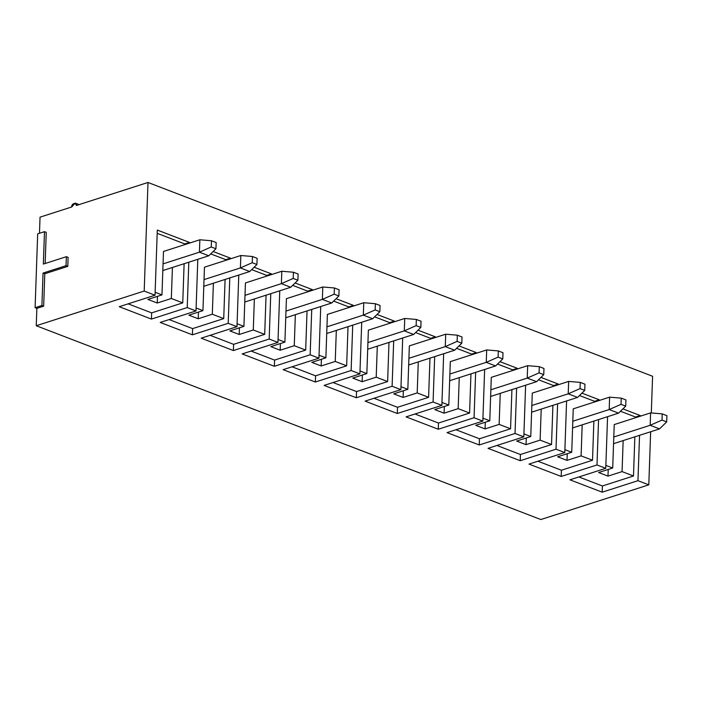 <?xml version="1.0" encoding="UTF-8"?>
<svg xmlns="http://www.w3.org/2000/svg" width="702" height="702" viewBox="0 0 702 702"><rect width="100%" height="100%" fill="white"/><g stroke="black" fill="none" stroke-linecap="round" stroke-linejoin="round"><path stroke-width="1.05" d="M204.457 267.199L240.83 255.51L204.457 267.199L202.939 310.635L188.864 315.154L202.939 310.635L204.457 267.199M256.923 264.505L257.134 258.301L252.457 256.502L252.237 262.706L256.923 264.505L252.237 262.706L240.4 267.918L204.028 279.607L240.4 267.918L240.83 255.51L240.4 267.918L249.763 271.516L240.4 267.918L252.237 262.706L252.457 256.502L240.83 255.51L252.457 256.502L257.134 258.301L256.923 264.505L249.763 271.516L203.791 286.293L249.763 271.516L256.923 264.505M163.487 251.465L199.859 239.777L163.487 251.465L161.969 294.893L147.885 299.421L161.969 294.893L163.487 251.465M215.944 248.762L216.163 242.559L211.477 240.76L211.258 246.964L215.944 248.762L211.258 246.964L199.421 252.185L163.048 263.873L199.421 252.185L199.859 239.777L199.421 252.185L208.792 255.782L199.421 252.185L211.258 246.964L211.477 240.76L199.859 239.777L211.477 240.76L216.163 242.559L215.944 248.762L208.792 255.782L162.82 270.551L208.792 255.782L215.944 248.762M245.437 282.941L281.809 271.253L245.437 282.941L243.919 326.369L229.835 330.896L243.919 326.369L245.437 282.941M297.894 280.238L298.113 274.034L293.427 272.236L293.217 278.44L297.894 280.238L293.217 278.44L281.379 283.661L244.998 295.349L281.379 283.661L281.809 271.253L281.379 283.661L290.742 287.258L281.379 283.661L293.217 278.44L293.427 272.236L281.809 271.253L293.427 272.236L298.113 274.034L297.894 280.238L290.742 287.258L244.77 302.027L290.742 287.258L297.894 280.238M286.416 298.675L322.788 286.986L286.416 298.675L284.898 342.111L270.814 346.63L284.898 342.111L286.416 298.675M338.873 295.981L339.092 289.768L334.406 287.969L334.187 294.182L338.873 295.981L334.187 294.182L322.35 299.394L285.977 311.083L322.35 299.394L322.788 286.986L322.35 299.394L331.721 302.992L322.35 299.394L334.187 294.182L334.406 287.969L322.788 286.986L334.406 287.969L339.092 289.768L338.873 295.981L331.721 302.992L285.749 317.769L331.721 302.992L338.873 295.981M327.386 314.417L363.759 302.729L327.386 314.417L325.868 357.844L311.793 362.372L325.868 357.844L327.386 314.417M379.852 311.714L380.063 305.51L375.386 303.712L375.166 309.915L379.852 311.714L375.166 309.915L363.329 315.137L326.957 326.825L363.329 315.137L363.759 302.729L363.329 315.137L372.692 318.734L363.329 315.137L375.166 309.915L375.386 303.712L363.759 302.729L375.386 303.712L380.063 305.51L379.852 311.714L372.692 318.734L326.72 333.503L372.692 318.734L379.852 311.714M368.366 330.151L404.738 318.462L368.366 330.151L366.848 373.587L352.764 378.106L366.848 373.587L368.366 330.151M420.823 327.448L421.042 321.244L416.356 319.445L416.146 325.649L420.823 327.448L416.146 325.649L404.308 330.87L367.927 342.558L404.308 330.87L404.738 318.462L404.308 330.87L413.671 334.468L404.308 330.87L416.146 325.649L416.356 319.445L404.738 318.462L416.356 319.445L421.042 321.244L420.823 327.448L413.671 334.468L367.699 349.245L413.671 334.468L420.823 327.448M409.345 345.884L445.717 334.196L409.345 345.884L407.827 389.32L393.743 393.848L407.827 389.32L409.345 345.884M461.802 343.19L462.021 336.986L457.335 335.187L457.116 341.391L461.802 343.19L457.116 341.391L445.279 346.612L408.906 358.301L445.279 346.612L445.717 334.196L445.279 346.612L454.65 350.21L445.279 346.612L457.116 341.391L457.335 335.187L445.717 334.196L457.335 335.187L462.021 336.986L461.802 343.19L454.65 350.21L408.678 364.979L454.65 350.21L461.802 343.19M450.315 361.627L486.688 349.938L450.315 361.627L448.797 405.054L434.722 409.582L448.797 405.054L450.315 361.627M502.781 358.924L502.992 352.72L498.315 350.921L498.095 357.125L502.781 358.924L498.095 357.125L486.258 362.346L449.885 374.034L486.258 362.346L486.688 349.938L486.258 362.346L495.621 365.944L486.258 362.346L498.095 357.125L498.315 350.921L486.688 349.938L498.315 350.921L502.992 352.72L502.781 358.924L495.621 365.944L449.649 380.712L495.621 365.944L502.781 358.924M491.295 377.36L527.667 365.672L491.295 377.36L489.777 420.796L475.693 425.315L489.777 420.796L491.295 377.36M543.752 374.666L543.971 368.462L539.285 366.663L539.075 372.867L543.752 374.666L539.075 372.867L527.237 378.088L490.865 389.768L527.237 378.088L527.667 365.672L527.237 378.088L536.6 381.677L527.237 378.088L539.075 372.867L539.285 366.663L527.667 365.672L539.285 366.663L543.971 368.462L543.752 374.666L536.6 381.677L490.628 396.454L536.6 381.677L543.752 374.666M532.274 393.102L568.646 381.414L532.274 393.102L530.756 436.53L516.672 441.058L530.756 436.53L532.274 393.102M584.731 390.4L584.95 384.196L580.264 382.397L580.045 388.601L584.731 390.4L580.045 388.601L568.208 393.822L531.835 405.51L568.208 393.822L568.646 381.414L568.208 393.822L577.579 397.42L568.208 393.822L580.045 388.601L580.264 382.397L568.646 381.414L580.264 382.397L584.95 384.196L584.731 390.4L577.579 397.42L531.607 412.188L577.579 397.42L584.731 390.4M573.244 408.836L609.617 397.148L573.244 408.836L571.726 452.272L557.651 456.791L571.726 452.272L573.244 408.836M625.71 406.142L625.921 399.929L621.244 398.139L621.024 404.343L625.71 406.142L621.024 404.343L609.187 409.556L572.814 421.244L609.187 409.556L609.617 397.148L609.187 409.556L618.55 413.153L609.187 409.556L621.024 404.343L621.244 398.139L609.617 397.148L621.244 398.139L625.921 399.929L625.71 406.142L618.55 413.153L572.578 427.93L618.55 413.153L625.71 406.142M614.224 424.578L650.596 412.89L614.224 424.578L612.706 468.006L598.622 472.534L612.706 468.006L614.224 424.578M666.681 421.876L666.9 415.672L662.214 413.873L662.004 420.077L666.681 421.876L662.004 420.077L650.166 425.298L613.794 436.986L650.166 425.298L650.596 412.89L650.166 425.298L659.529 428.896L650.166 425.298L662.004 420.077L662.214 413.873L650.596 412.89L662.214 413.873L666.9 415.672L666.681 421.876L659.529 428.896L613.557 443.664L659.529 428.896L666.681 421.876M44.796 273.754L43.664 306.177L36.855 308.362L36.25 325.737L144.2 291.049L147.99 182.467L76.413 205.467C77.378 201.518 71.016 203.562 71.718 206.976L40.04 217.155L39.479 233.275L40.04 217.155L71.718 206.976L75.254 203.124L76.413 205.467L147.99 182.467L144.2 291.049L36.25 325.737L36.855 308.362L35.1 307.687L37.68 233.854L44.48 231.669L46.244 232.344L45.147 263.504L46.244 232.344L44.48 231.669L43.348 264.084L66.348 256.695L68.103 257.371L67.796 266.365L44.796 273.754L67.796 266.365L68.103 257.371L66.348 256.695L66.032 265.689L67.796 266.365L66.032 265.689L43.041 273.087L44.796 273.754L43.041 273.087L41.909 305.502L35.1 307.687L36.855 308.362L43.664 306.177L41.909 305.502L43.664 306.177L44.796 273.754M540.847 519.533L36.25 325.737L540.847 519.533L648.797 484.845L637.96 480.686L602.176 492.181L569.98 479.817L605.765 468.322L596.99 464.943L561.196 476.447L529.001 464.083L564.794 452.579L556.01 449.21L520.226 460.705L488.03 448.341L523.815 436.846L515.031 433.476L479.247 444.971L447.051 432.607L482.836 421.103L474.061 417.734L438.267 429.238L406.072 416.874L441.865 405.37L433.081 402L397.297 413.496L365.101 401.132L400.886 389.636L392.102 386.258L356.318 397.762L324.122 385.398L359.907 373.894L351.132 370.524L315.338 382.02L283.143 369.656L318.936 358.16L310.152 354.782L274.368 366.286L242.172 353.922L277.957 342.418L269.173 339.048L233.389 350.544L201.193 338.18L236.978 326.684L228.203 323.315L192.409 334.81L160.214 322.446L196.007 310.942L187.223 307.573L151.439 319.077L119.243 306.704L155.028 295.209L144.2 291.049L155.028 295.209L157.301 230.063L189.496 242.427L189.479 243.111L189.496 242.427L157.301 230.063L155.028 295.209L119.243 306.704L151.439 319.077L151.65 312.873L128.159 303.843L151.65 312.873L151.439 319.077L187.223 307.573L196.007 310.942L197.806 259.31L196.007 310.942L160.214 322.446L192.409 334.81L192.629 328.606L169.129 319.577L192.629 328.606L192.409 334.81L228.203 323.315L236.978 326.684L238.785 275.052L236.978 326.684L201.193 338.18L233.389 350.544L233.608 344.34L210.109 335.319L233.608 344.34L233.389 350.544L269.173 339.048L277.957 342.418L279.765 290.786L277.957 342.418L242.172 353.922L274.368 366.286L274.579 360.082L251.088 351.053L274.579 360.082L274.368 366.286L310.152 354.782L318.936 358.16L320.735 306.52L318.936 358.16L283.143 369.656L315.338 382.02L315.558 375.816L292.058 366.795L315.558 375.816L315.338 382.02L351.132 370.524L359.907 373.894L361.714 322.262L359.907 373.894L324.122 385.398L356.318 397.762L356.537 391.558L333.038 382.529L356.537 391.558L356.318 397.762L392.102 386.258L400.886 389.636L402.694 337.995L400.886 389.636L365.101 401.132L397.297 413.496L397.507 407.292L374.017 398.271L397.507 407.292L397.297 413.496L433.081 402L441.865 405.37L443.664 353.738L441.865 405.37L406.072 416.874L438.267 429.238L438.487 423.034L414.987 414.005L438.487 423.034L438.267 429.238L474.061 417.734L482.836 421.103L484.643 369.471L482.836 421.103L447.051 432.607L479.247 444.971L479.466 438.768L455.967 429.747L479.466 438.768L479.247 444.971L515.031 433.476L523.815 436.846L525.622 385.214L523.815 436.846L488.03 448.341L520.226 460.705L520.436 454.501L496.946 445.48L520.436 454.501L520.226 460.705L556.01 449.21L564.794 452.579L566.593 400.947L564.794 452.579L529.001 464.083L561.196 476.447L561.416 470.243L537.916 461.214L561.416 470.243L561.196 476.447L596.99 464.943L605.765 468.322L607.572 416.681L605.765 468.322L569.98 479.817L602.176 492.181L602.395 485.977L578.896 476.956L602.395 485.977L602.176 492.181L637.96 480.686L648.797 484.845L650.649 431.748L648.797 484.845L540.847 519.533M651.307 412.943L652.588 376.263L147.99 182.467L652.588 376.263L651.307 412.943M188.812 262.206L187.223 307.573L188.812 262.206M213.145 251.509L230.475 258.16L230.449 258.854L230.475 258.16L213.145 251.509M229.782 277.939L228.203 323.315L229.782 277.939M254.124 267.243L271.455 273.903L271.428 274.587L271.455 273.903L254.124 267.243M270.761 293.682L269.173 339.048L270.761 293.682M295.103 282.985L312.425 289.636L312.408 290.321L312.425 289.636L295.103 282.985M311.741 309.415L310.152 354.782L311.741 309.415M336.074 298.719L353.404 305.379L353.378 306.063L353.404 305.379L336.074 298.719M352.711 325.149L351.132 370.524L352.711 325.149M377.053 314.461L394.384 321.112L394.357 321.797L394.384 321.112L377.053 314.461M393.69 340.891L392.102 386.258L393.69 340.891M418.032 330.194L435.354 336.846L435.337 337.539L435.354 336.846L418.032 330.194M434.67 356.625L433.081 402L434.67 356.625M459.003 345.928L476.333 352.588L476.307 353.273L476.333 352.588L459.003 345.928M475.64 372.367L474.061 417.734L475.64 372.367M499.982 361.67L517.313 368.322L517.286 369.015L517.313 368.322L499.982 361.67M516.619 388.101L515.031 433.476L516.619 388.101M540.961 377.404L558.283 384.064L558.265 384.749L558.283 384.064L540.961 377.404M557.599 403.843L556.01 449.21L557.599 403.843M581.932 393.146L599.262 399.798L599.236 400.482L599.262 399.798L581.932 393.146M598.569 419.577L596.99 464.943L598.569 419.577M622.911 408.88L640.242 415.54L640.215 416.225L640.242 415.54L622.911 408.88M639.548 435.31L637.96 480.686L639.548 435.31M157.485 296.332L157.248 303.018L171.332 298.49L172.42 267.471L171.332 298.49L182.748 302.878L184.117 263.715L182.748 302.878L151.65 312.873L182.748 302.878L171.332 298.49L157.248 303.018L147.885 299.421L157.248 303.018L157.485 296.332M155.133 292.269L161.969 294.893L155.133 292.269M184.784 244.621L184.801 243.936L157.187 233.327L184.801 243.936L189.496 242.427L184.801 243.936L184.784 244.621M198.464 312.074L198.227 318.752L212.311 314.233L213.39 283.204L212.311 314.233L223.727 318.611L225.088 279.449L223.727 318.611L192.629 328.606L223.727 318.611L212.311 314.233L198.227 318.752L188.864 315.154L198.227 318.752L198.464 312.074M196.104 308.011L202.939 310.635L196.104 308.011M225.754 260.354L225.781 259.67L210.723 253.887L225.781 259.67L230.475 258.16L225.781 259.67L225.754 260.354M239.435 327.808L239.207 334.494L253.282 329.966L254.37 298.947L253.282 329.966L264.698 334.354L266.067 295.182L264.698 334.354L233.608 344.34L264.698 334.354L253.282 329.966L239.207 334.494L229.835 330.896L239.207 334.494L239.435 327.808M237.083 323.745L243.919 326.369L237.083 323.745M266.734 276.097L266.76 275.412L251.702 269.621L266.76 275.412L271.455 273.903L266.76 275.412L266.734 276.097M280.414 343.55L280.177 350.228L294.261 345.709L295.349 314.68L294.261 345.709L305.677 350.087L307.046 310.925L305.677 350.087L274.579 360.082L305.677 350.087L294.261 345.709L280.177 350.228L270.814 346.63L280.177 350.228L280.414 343.55M278.062 339.487L284.898 342.111L278.062 339.487M307.713 291.83L307.73 291.146L292.673 285.363L307.73 291.146L312.425 289.636L307.73 291.146L307.713 291.83M321.393 359.284L321.156 365.97L335.24 361.442L336.319 330.423L335.24 361.442L346.656 365.83L348.017 326.658L346.656 365.83L315.558 375.816L346.656 365.83L335.24 361.442L321.156 365.97L311.793 362.372L321.156 365.97L321.393 359.284M319.033 355.221L325.868 357.844L319.033 355.221M348.683 307.573L348.71 306.879L333.652 301.097L348.71 306.879L353.404 305.379L348.71 306.879L348.683 307.573M362.364 375.026L362.135 381.704L376.211 377.176L377.299 346.156L376.211 377.176L387.627 381.563L388.996 342.4L387.627 381.563L356.537 391.558L387.627 381.563L376.211 377.176L362.135 381.704L352.764 378.106L362.135 381.704L362.364 375.026M360.012 370.954L366.848 373.587L360.012 370.954M389.663 323.306L389.689 322.622L374.631 316.839L389.689 322.622L394.384 321.112L389.689 322.622L389.663 323.306M403.343 390.76L403.106 397.446L417.19 392.918L418.278 361.899L417.19 392.918L428.606 397.306L429.975 358.134L428.606 397.306L397.507 407.292L428.606 397.306L417.19 392.918L403.106 397.446L393.743 393.848L403.106 397.446L403.343 390.76M400.991 386.697L407.827 389.32L400.991 386.697M430.642 339.048L430.659 338.355L415.602 332.572L430.659 338.355L435.354 336.846L430.659 338.355L430.642 339.048M444.322 406.502L444.085 413.18L458.169 408.652L459.248 377.632L458.169 408.652L469.585 413.039L470.945 373.876L469.585 413.039L438.487 423.034L469.585 413.039L458.169 408.652L444.085 413.18L434.722 409.582L444.085 413.18L444.322 406.502M441.962 402.43L448.797 405.054L441.962 402.43M471.612 354.782L471.639 354.098L456.581 348.315L471.639 354.098L476.333 352.588L471.639 354.098L471.612 354.782M485.293 422.235L485.064 428.913L499.14 424.394L500.228 393.366L499.14 424.394L510.556 428.773L511.925 389.61L510.556 428.773L479.466 438.768L510.556 428.773L499.14 424.394L485.064 428.913L475.693 425.315L485.064 428.913L485.293 422.235M482.941 418.173L489.777 420.796L482.941 418.173M512.592 370.516L512.618 369.831L497.56 364.048L512.618 369.831L517.313 368.322L512.618 369.831L512.592 370.516M526.272 437.969L526.035 444.656L540.119 440.128L541.207 409.108L540.119 440.128L551.535 444.515L552.904 405.344L551.535 444.515L520.436 454.501L551.535 444.515L540.119 440.128L526.035 444.656L516.672 441.058L526.035 444.656L526.272 437.969M523.92 433.906L530.756 436.53L523.92 433.906M553.571 386.258L553.588 385.573L538.531 379.782L553.588 385.573L558.283 384.064L553.588 385.573L553.571 386.258M567.251 453.711L567.014 460.389L581.098 455.87L582.177 424.842L581.098 455.87L592.514 460.249L593.874 421.086L592.514 460.249L561.416 470.243L592.514 460.249L581.098 455.87L567.014 460.389L557.651 456.791L567.014 460.389L567.251 453.711M564.891 449.649L571.726 452.272L564.891 449.649M594.541 401.992L594.568 401.307L579.51 395.524L594.568 401.307L599.262 399.798L594.568 401.307L594.541 401.992M608.222 469.445L607.993 476.132L622.069 471.604L623.157 440.584L622.069 471.604L633.485 475.991L634.854 436.82L633.485 475.991L602.395 485.977L633.485 475.991L622.069 471.604L607.993 476.132L598.622 472.534L607.993 476.132L608.222 469.445M605.87 465.382L612.706 468.006L605.87 465.382M635.521 417.734L635.547 417.041L620.489 411.258L635.547 417.041L640.242 415.54L635.547 417.041L635.521 417.734M35.1 307.687L41.909 305.502L43.041 273.087L66.032 265.689L66.348 256.695L43.348 264.084L44.48 231.669L37.68 233.854L35.1 307.687M75.254 203.124L79.107 204.607"/></g></svg>
